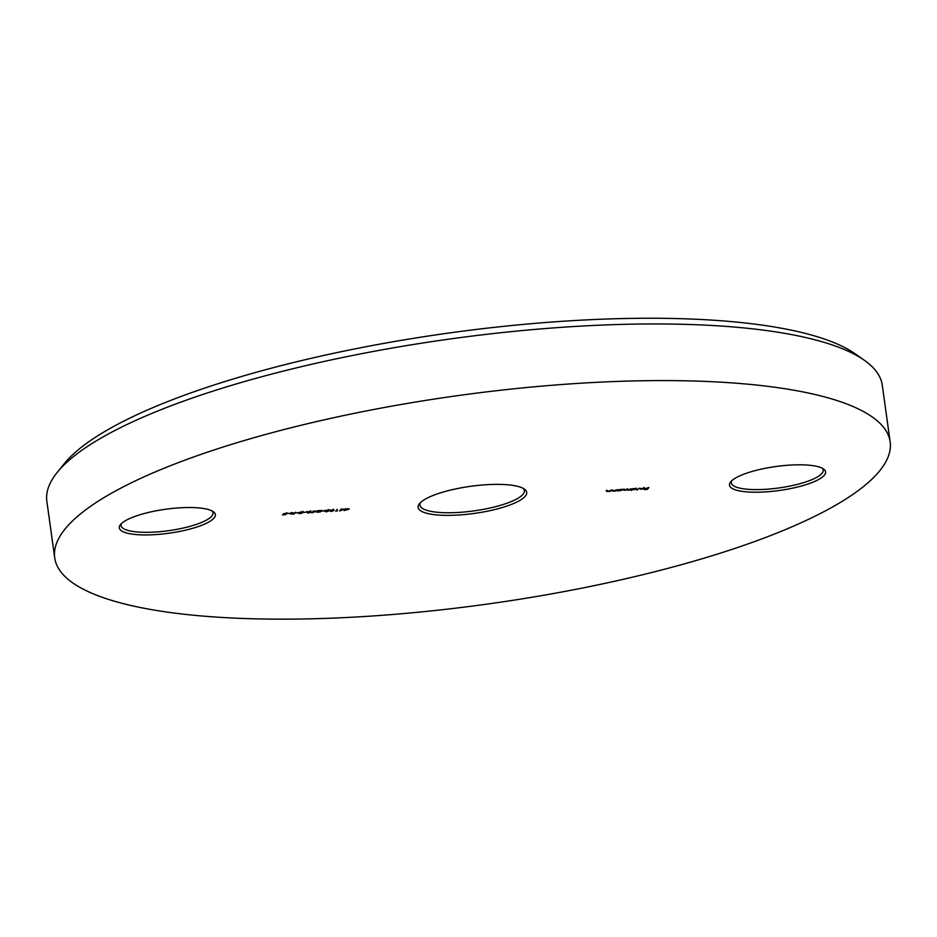 <?xml version="1.0" encoding="UTF-8"?>
<svg xmlns="http://www.w3.org/2000/svg" width="937" height="937" viewBox="0 0 937 937"><rect width="100%" height="100%" fill="white"/><g stroke="black" fill="none" stroke-linecap="round" stroke-linejoin="round"><path stroke-width="1.41" d="M57.239 472.377L64.255 463.698A413.287 103.152 -7.9 0 1 557.515 321.625A413.287 103.152 -7.9 0 1 855.329 353.928L864.453 360.358A421.72 105.26 172.1 0 0 560.56 327.4A421.72 105.26 172.1 0 0 57.239 472.377A421.72 105.26 172.1 0 0 46.85 501.201L54.709 557.831A421.72 105.26 -7.9 0 1 568.419 384.029A421.72 105.26 -7.9 0 1 890.15 441.913A421.72 105.26 -7.9 0 1 376.44 615.714A421.72 105.26 -7.9 0 1 54.709 557.831M484.909 484.816A54.826 13.68 -7.9 0 1 524.415 489.102A54.826 13.68 -7.9 0 1 512.047 504.165A54.826 13.68 -7.9 0 1 459.95 514.928A54.826 13.68 -7.9 0 1 419.471 503.661A54.826 13.68 -7.9 0 1 484.909 484.816M420.502 502.548A52.718 13.153 172.1 0 0 419.928 505.09A52.718 13.153 172.1 0 0 460.149 512.328A52.718 13.153 172.1 0 0 524.369 490.601A52.718 13.153 172.1 0 0 523.127 488.318M788.567 465.197A48.501 12.111 -7.9 0 1 823.518 468.98A48.501 12.111 -7.9 0 1 812.578 482.321A48.501 12.111 -7.9 0 1 766.489 491.831A48.501 12.111 -7.9 0 1 730.684 481.864A48.501 12.111 -7.9 0 1 788.567 465.197M731.727 480.751A46.393 11.584 172.1 0 0 731.293 482.871A46.393 11.584 172.1 0 0 766.689 489.231A46.393 11.584 172.1 0 0 823.201 470.116A46.393 11.584 172.1 0 0 822.206 468.207M178.37 507.913A48.501 12.111 -7.9 0 1 213.32 511.696A48.501 12.111 -7.9 0 1 202.38 525.036A48.501 12.111 -7.9 0 1 156.292 534.547A48.501 12.111 -7.9 0 1 120.486 524.579A48.501 12.111 -7.9 0 1 178.37 507.913M121.529 523.467A46.393 11.584 172.1 0 0 121.096 525.587A46.393 11.584 172.1 0 0 156.491 531.947A46.393 11.584 172.1 0 0 213.004 512.832A46.393 11.584 172.1 0 0 212.008 510.923M643.86 488.47L640.123 488.458L644.41 488.458L641.435 489.325L639.631 488.763L643.86 488.47L643.789 487.521M631.397 490.519L632.381 488.669L636.785 488.997L631.315 489.957M617.354 490.988L617.893 489.688L622.297 490.016L619.24 490.883L617.272 490.426M611.1 490.168L609.987 491.503L606.391 491.14L607.539 490.414L606.825 491.351L607.832 491.527L611.1 490.168M606.743 490.719L607.832 491.527M344.465 509.224L339.604 510.946L341.173 509.06L344.465 509.224M332.752 509.599L334.111 510.419L331.159 511.532L329.73 510.724L332.752 509.599M324.436 510.806L321.789 511.169L324.436 510.806M316.647 511.18L311.787 512.89L313.356 511.005L316.647 511.18M306.551 512.059L303.916 512.422L306.551 512.059M298.598 512.621L295.963 512.984L298.598 512.621M290.154 513.207L287.518 513.57L290.154 513.207M287.109 512.844L285.586 514.682L282.435 514.905L285.153 514.53L285.633 513.968L283.22 513.956L287.109 512.844M295.553 512.258L294.031 514.097L290.376 513.886L293.082 513.23L291.407 512.539L294.265 513.148L295.553 512.258M291.266 514.062L290.376 513.886M298.856 513.347L300.086 512.902L299.243 512.504L300.051 512.082L303.647 512.176L300.297 513.699L298.809 513.453M300.063 512.691L299.243 512.504M309.901 511.204L311.26 512.024L308.308 513.136L306.879 512.328L309.901 511.204M318.229 512.27L320.653 511.696L316.542 512.047L320.419 510.688L317.573 510.712L321.965 510.407L317.139 511.989L318.229 512.27L317.104 511.719M327.786 509.951L329.145 510.77L326.193 511.883L324.764 511.075L327.786 509.951M337.484 510.876L335.751 511.169L337.273 509.33L336.488 510.946L337.484 510.876M345.507 509.025L348.271 509.423L344.195 510.583L347.299 509.728L344.98 509.365L349.302 508.932L345.507 509.447L345.39 508.639M348.728 508.978L347.557 508.568M616.558 489.782L615.445 491.129L611.849 490.754L612.997 490.028L612.294 490.965L613.29 491.14L616.558 489.782M612.201 490.332L613.29 491.14M631.046 488.763L629.933 490.11L623.41 489.992L624.592 489.219L623.995 489.946L624.721 490.344L627.825 488.997L627.251 489.676L627.954 490.121L631.046 488.763M623.913 489.383L624.721 490.344M627.181 489.114L627.954 490.121M639.081 488.2L636.937 490.133L639.081 488.2M648.931 487.521L647.408 489.36L644.269 489.571L646.987 489.208L647.455 488.645L645.043 488.634L648.931 487.521M890.15 441.913L882.291 385.283A421.72 105.26 172.1 0 0 864.453 360.358M290.915 513.581L294.113 513.335L290.927 513.921L290.821 513.101M299.395 513.066L301.995 513.136L300.484 513.511M300.918 512.738L301.995 513.136M301.749 511.778L299.828 512.457L303.073 512.211L302.991 511.321M303.073 512.211L301.773 511.953M308.191 512.328L306.762 511.52M308.437 512.949L310.686 512.059L308.086 511.801L307.453 512.281L308.437 512.949L307.395 511.883M309.702 511.215L310.686 512.059M315.347 511.45L312.759 512.375L315.324 511.274M326.076 511.075L324.647 510.267M326.322 511.696L328.571 510.806L325.971 510.56L325.338 511.04L326.322 511.696L325.28 510.63M327.587 509.974L328.571 510.806M331.042 510.724L329.613 509.915M331.288 511.356L333.537 510.466L330.937 510.208L330.304 510.688L331.288 511.356L330.246 510.278M332.553 509.623L333.537 510.466M343.165 509.494L340.576 510.431L343.141 509.318M609.905 490.918L609.987 491.503M607.481 490.894L606.274 490.332M615.363 490.543L615.445 491.129M612.939 490.508L611.744 489.946M620.235 489.501L617.916 490.32L619.369 490.719L621.723 490.051L621.653 489.114M621.723 490.051L620.259 489.653M629.863 489.524L629.933 490.11M627.603 489.477L626.361 489.266M624.37 489.711L623.304 489.184M623.878 489.137L624.604 489.536M627.146 488.868L627.837 489.313M634.724 488.493L632.405 489.301L633.857 489.7L636.211 489.044L636.141 488.107M636.211 489.044L634.747 488.645M644.293 487.65L643.379 488.142M643.66 488.645L640.076 488.891L643.637 488.482M299.407 513.371L299.29 512.562M302.019 513.078L301.901 512.27M307.289 512.656L307.172 511.848M310.885 511.661L310.768 510.852M317.104 512.082L316.987 511.274M325.174 511.415L325.057 510.595M328.77 510.407L328.653 509.599M330.14 511.063L330.023 510.255M333.736 510.056L333.619 509.248M606.836 491.363L606.719 490.555M612.294 490.976L612.189 490.168M623.843 490.215L623.737 489.407M627.087 489.981L626.97 489.173"/></g></svg>
